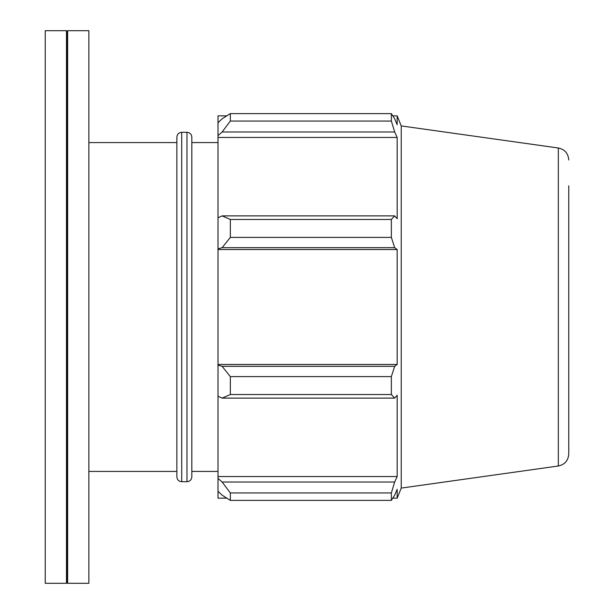 <?xml version="1.0" encoding="UTF-8"?>
<svg xmlns="http://www.w3.org/2000/svg" width="614" height="614" viewBox="0 0 614 614"><rect width="100%" height="100%" fill="white"/><g stroke="black" fill="none" stroke-linecap="round" stroke-linejoin="round"><path stroke-width="0.92" d="M176.87 307L176.87 476.855C177.154 479.795 178.774 481.414 181.713 481.698L181.713 132.302C178.774 132.586 177.154 134.205 176.87 137.145L176.87 307M191.829 307L191.829 137.145C191.537 134.205 189.926 132.586 186.978 132.302L186.978 481.698C189.926 481.414 191.537 479.795 191.829 476.855L191.829 307M226.75 498.138L218.001 498.138L218.001 491.254L222.114 495.176L230.334 500.387L230.334 492.958L222.114 482.013L218.001 478.367L218.001 491.254M218.001 478.367L218.001 396.207L222.114 398.11L230.334 394.533L230.334 376.597L222.114 366.328L218.001 365.092L218.001 396.207M218.001 365.092L218.001 248.908L222.114 247.672L230.334 237.403L230.334 219.467L222.114 215.89L218.001 217.793L218.001 248.908M218.001 217.793L218.001 135.633L222.114 131.987L230.334 121.042L230.334 113.613L222.114 118.824L218.001 122.746L218.001 135.633M218.001 122.746L218.001 115.862L226.75 115.862M568.756 428.181L568.756 454.007C568.257 460.592 564.773 464.591 558.326 466.003L558.326 147.997L401.234 125.916L397.166 115.862L397.166 124.703L394.679 118.824L391.356 113.613L391.356 121.042L230.334 121.042M230.334 113.613L391.356 113.613M222.114 131.987L394.679 131.987L397.166 137.459L397.166 218.737L394.679 215.89L222.114 215.89M230.334 219.467L391.356 219.467L394.679 215.89M218.001 364.478L397.166 364.478L394.679 366.328L222.114 366.328M230.334 376.597L391.356 376.597L394.679 366.328M218.001 476.541L397.166 476.541L394.679 482.013L222.114 482.013M230.334 492.958L391.356 492.958L394.679 482.013M222.114 247.672L394.679 247.672L391.356 237.403L230.334 237.403M218.001 249.522L397.166 249.522L397.166 364.478M394.679 247.672L397.166 249.522M401.234 125.916L401.234 488.084L397.166 498.138L397.166 489.297L394.679 495.176L391.356 500.387L230.334 500.387M391.356 376.597L391.356 394.533L230.334 394.533M222.114 398.11L394.679 398.11L391.356 394.533M394.679 398.11L397.166 395.262L397.166 476.541M391.356 492.958L391.356 500.387M394.679 131.987L391.356 121.042M391.356 219.467L391.356 237.403M218.001 137.459L397.166 137.459M568.756 454.007L568.756 185.819M45.244 307L45.244 583.3L66.473 583.3L66.473 30.7L45.244 30.7L45.244 307M66.473 30.7L67.056 31.283L67.056 582.717L66.473 583.3M67.64 307L67.64 583.3L88.869 583.3L88.869 30.7L67.64 30.7L67.64 307M181.713 481.698L186.978 481.698M181.713 132.302L186.978 132.302M558.326 147.997C564.773 149.409 568.257 153.408 568.756 159.993M558.326 466.003L401.234 488.084M392.806 115.862L397.166 115.862M392.806 498.138L397.166 498.138M67.056 582.717L67.64 583.3M67.056 31.283L67.64 30.7M88.869 471.422L176.87 471.422M88.869 142.578L176.87 142.578M191.829 471.422L218.001 471.422M191.829 142.578L218.001 142.578"/></g></svg>
